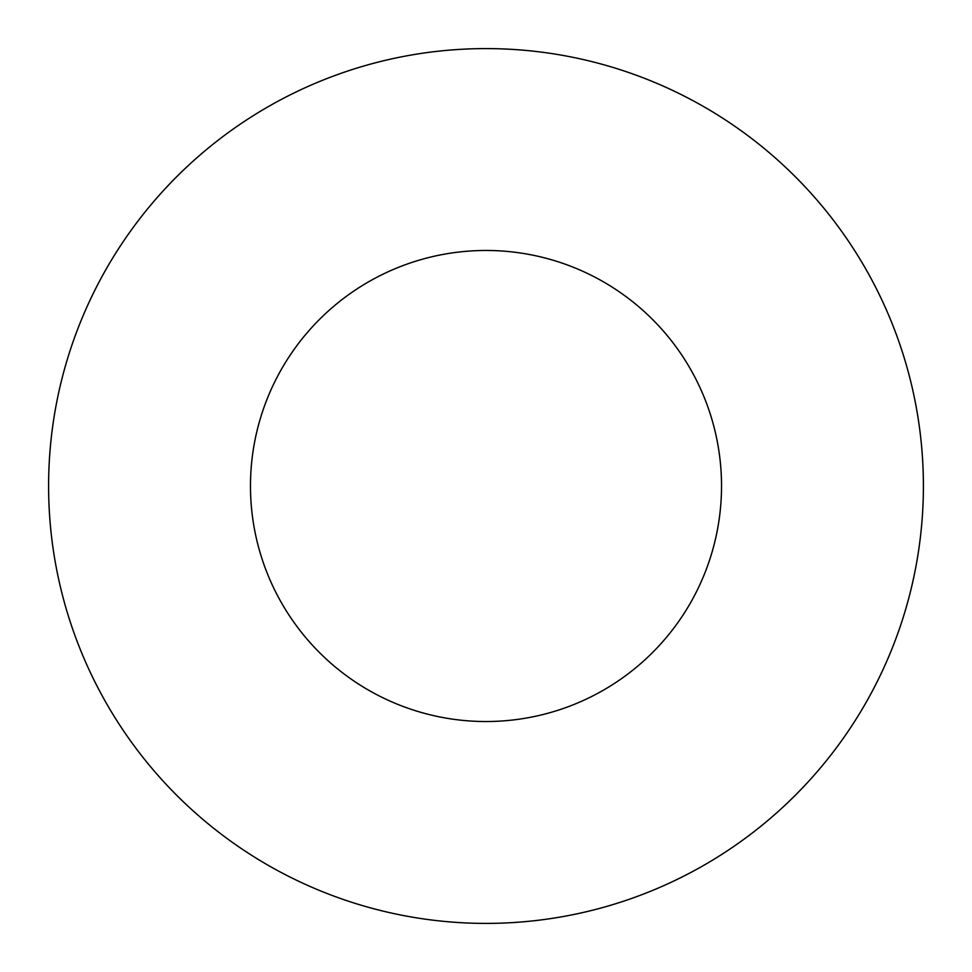 <?xml version="1.0" encoding="UTF-8"?>
<svg xmlns="http://www.w3.org/2000/svg" width="972" height="972" viewBox="0 0 972 972"><rect width="100%" height="100%" fill="white"/><g stroke="black" fill="none" stroke-linecap="round" stroke-linejoin="round"><path stroke-width="1.46" d="M48.6 486A437.4 437.4 0 0 1 486 48.6A437.4 437.4 0 0 1 923.4 486A437.4 437.4 0 0 1 486 923.4A437.4 437.4 0 0 1 48.6 486A437.4 437.4 0 0 1 486 48.6A437.4 437.4 0 0 1 923.4 486A437.4 437.4 0 0 1 486 923.4A437.4 437.4 0 0 1 48.6 486M721.528 486A235.528 235.528 0 0 0 486 250.472A235.528 235.528 0 0 0 250.472 486A235.528 235.528 0 0 0 486 721.528A235.528 235.528 0 0 0 721.528 486"/></g></svg>
